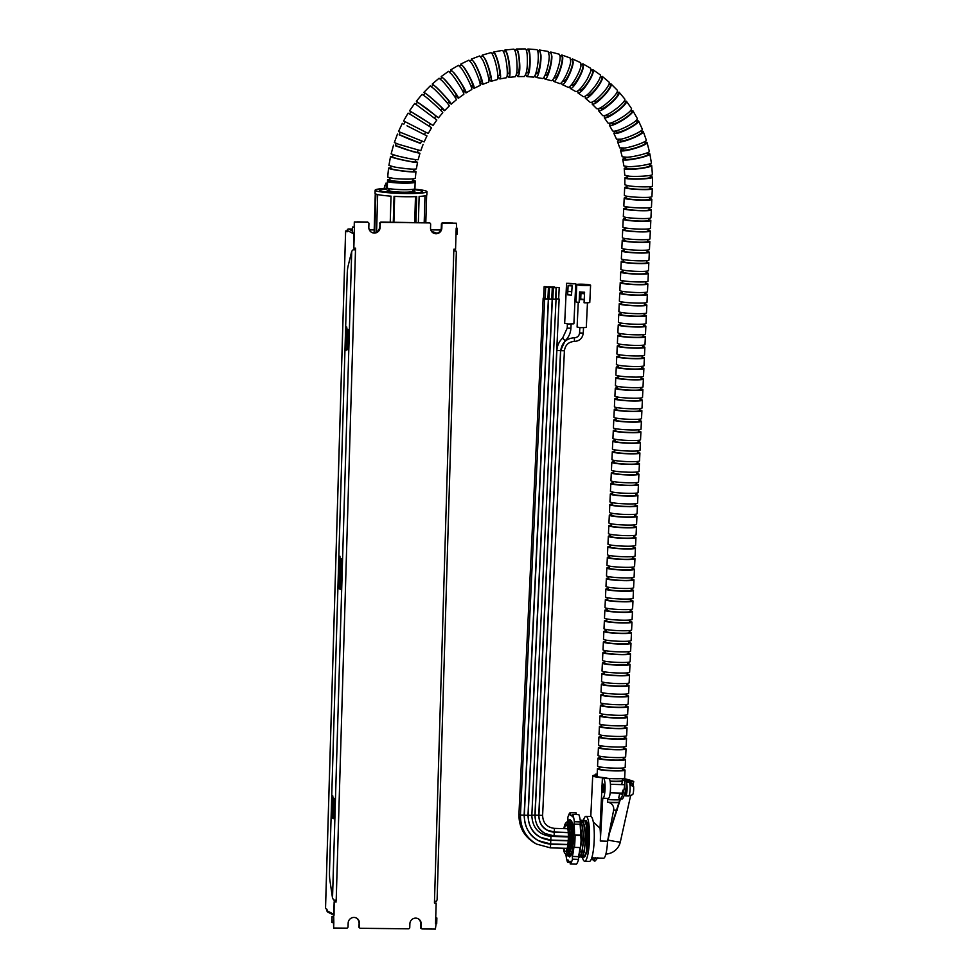 <?xml version="1.0" encoding="UTF-8"?>
<svg xmlns="http://www.w3.org/2000/svg" width="978" height="978" viewBox="0 0 978 978"><rect width="100%" height="100%" fill="white"/><g stroke="black" fill="none" stroke-linecap="round" stroke-linejoin="round"><path stroke-width="1.47" d="M436.848 918.012L435.393 929.1L422.386 928.966A1.381 1.345 -62.1 0 1 421.078 927.572L421.188 923.904A5.758 5.623 117.9 0 0 418.217 918.758A5.758 5.623 117.9 0 0 409.88 923.782L409.77 927.45A1.381 1.345 -62.1 0 1 408.376 928.807L360.674 928.293A1.381 1.345 -62.1 0 1 359.354 926.912L359.464 923.244A5.758 5.623 117.9 0 0 356.505 918.085A5.758 5.623 117.9 0 0 348.156 923.122L348.046 926.789A1.381 1.345 -62.1 0 1 346.652 928.146L333.657 928.012L333.535 922.731M333.718 916.704L333.816 922.743L332.141 922.584L332.007 916.692L332.141 922.584M335.919 900.237L335.87 901.838L334.158 901.826L333.767 915.115M354.977 249.757L353.119 249.781L355.503 249.903L355.271 248.155M354.012 233.106L353.828 248.143L354.281 233.106L352.606 232.947L352.483 227.055L352.606 232.947M352.777 227.214L354.452 227.373L354.329 221.957L354.232 225.49M354.329 221.957L367.337 222.092A1.381 1.345 -62.1 0 1 367.936 222.25A1.381 1.345 117.9 0 0 367.337 222.092L357.141 221.847L367.606 222.238A1.381 1.345 -62.1 0 1 368.926 223.632L368.816 227.299A5.758 5.623 117.9 0 0 371.774 232.446A5.758 5.623 117.9 0 0 380.112 227.422L379.953 223.607A1.381 1.345 -62.1 0 1 381.347 222.25A1.381 1.345 117.9 0 0 379.953 223.607L379.843 227.275A5.758 5.623 -62.1 0 1 371.64 232.373A5.758 5.623 117.9 0 0 379.843 227.275L380.222 223.754A1.381 1.345 -62.1 0 1 381.616 222.385L429.049 222.764A1.381 1.345 -62.1 0 1 429.66 222.911A1.381 1.345 117.9 0 0 429.049 222.764L381.078 222.104A1.381 1.345 117.9 0 0 379.684 223.461M429.794 222.996A1.381 1.345 117.9 0 0 429.66 222.911L429.929 223.057A1.381 1.345 -62.1 0 1 430.638 224.292L430.528 227.96A5.758 5.623 117.9 0 0 433.486 233.106A5.758 5.623 117.9 0 0 441.836 228.082L441.946 224.414A1.381 1.345 -62.1 0 1 443.34 223.057L443.071 222.911A1.381 1.345 117.9 0 0 441.677 224.268A1.381 1.345 -62.1 0 1 443.071 222.911L456.335 223.192L443.34 223.057M433.352 233.033A5.758 5.623 117.9 0 0 441.567 227.935L441.677 224.268L441.567 227.935A5.758 5.623 -62.1 0 1 433.352 233.033M435.54 923.831L436.164 903.061L434.452 902.902M421.078 927.572L420.528 927.278A1.381 1.345 117.9 0 0 421.237 928.525L421.518 928.66A1.381 1.345 -62.1 0 1 420.797 927.425L420.907 923.758L420.797 927.425A1.381 1.345 117.9 0 0 421.652 928.733M421.188 923.904L420.907 923.758A5.758 5.623 117.9 0 0 418.083 918.684A5.758 5.623 -62.1 0 1 420.907 923.758L420.638 923.623A5.758 5.623 117.9 0 0 417.948 918.611M359.354 926.912L358.816 926.618A1.381 1.345 117.9 0 0 359.525 927.853L359.794 928A1.381 1.345 -62.1 0 1 359.085 926.765L359.195 923.098L359.085 926.765A1.381 1.345 117.9 0 0 359.928 928.061M358.816 926.618L359.195 923.098A5.758 5.623 117.9 0 0 356.371 918.024A5.758 5.623 -62.1 0 1 359.195 923.098L359.464 923.244M367.606 222.238L354.611 222.104M380.222 223.754L380.112 227.422M381.078 222.104L429.318 222.898A1.381 1.345 -62.1 0 1 429.929 223.057M429.318 222.898L381.616 222.385M333.718 916.863L332.312 916.838M333.657 928.012L333.816 922.743M338.987 588.658L339.953 556.213L339.904 557.949L341.432 558.756L340.527 589.465L338.987 588.658L340.54 588.952M332.19 817.852L332.789 797.693L334.317 798.488L333.718 818.659L332.19 817.852L333.73 818.146M332.801 797.693L332.838 795.945L332.826 797.706M335.87 901.838L336.2 900.249L333.816 900.127L332.52 898.159L351.725 251.285L348.107 266.028A11.516 2.213 -89.4 0 0 347.227 273.791L329.488 871.655A11.516 2.213 -89.4 0 0 329.879 880.102L332.52 898.159M334.158 901.826L334.036 915.261M453.804 250.808L455.821 250.881L456.335 252.043L437.105 899.76L436.518 901.227L434.489 901.3L434.44 903.036L436.164 903.061M336.151 901.985L334.427 901.973M331.835 922.425L331.982 916.655L333.718 916.569M435.711 918.097L436.873 917.987L436.701 923.733M435.723 917.682L436.848 917.963M456.335 223.192L457.166 234.097L456.005 234.194L455.565 249.231L453.853 249.219L453.792 250.955L455.821 250.881M354.281 233.106L354.501 225.625M336.2 900.249L355.552 248.155L353.828 248.143M346.909 328.865L346.053 350.662L346.102 348.926L347.642 349.733L348.241 329.574L346.701 328.755L346.762 327.019L346.738 328.779M353.119 249.781L351.725 251.285M346.31 348.975L347.655 349.219M352.288 232.764L352.447 227.03L354.195 226.933M456.188 228.057L457.313 228.339L457.166 234.097M367.801 222.189A1.381 1.345 117.9 0 0 367.068 221.957M442.802 222.764L452.79 223.008L442.802 222.764A1.381 1.345 117.9 0 0 441.396 224.121L441.946 224.414M429.513 222.85A1.381 1.345 117.9 0 0 428.78 222.617M420.528 927.278L420.638 923.623M358.926 922.951A5.758 5.623 117.9 0 0 356.224 917.951M433.217 232.96A5.758 5.623 117.9 0 0 441.286 227.788L441.396 224.121M371.506 232.299A5.758 5.623 117.9 0 0 379.574 227.128M333.767 915.053A1.43 1.394 117.9 0 1 333.486 914.161L333.828 912.902M325.527 908.464L327.007 909.308L326.97 910.726A1.43 1.394 -62.1 0 0 327.703 911.997L333.767 915.2M335.625 901.838L335.674 900.237M354.977 249.891L355.026 248.155M353.938 235.417L353.669 233.84A1.43 1.394 117.9 0 1 353.902 233.094M352.398 229.023L348.608 228.986A1.43 1.394 -62.1 0 0 347.153 230.392L347.117 231.81L345.613 231.004L347.141 230.906M440.797 229.977L430.797 229.879M431.445 231.236L436.921 233.29M570.235 283.901L575.761 283.73L566.555 283.302L570.235 283.901M571.507 295.075L567.668 294.83L568.096 285.662L572.154 285.82L571.507 295.075L572.154 285.82M566.555 283.302L564.673 323.4L568.365 323.987L573.878 323.828L575.761 283.73M567.998 283.314L574.379 283.669L567.998 283.314M568.096 285.662L571.934 285.918M567.741 291.42L571.568 291.664M412.606 190.649A13.826 1.333 -178.3 0 1 414.868 191.443A13.826 1.333 -178.3 0 1 402.349 192.409A13.826 1.333 -178.3 0 1 387.484 190.893A13.826 1.333 -178.3 0 1 387.227 190.624A13.826 1.333 -178.3 0 1 389.586 189.952M387.569 188.143A13.826 1.333 -178.3 0 1 387.312 187.874L387.508 181.346A13.826 1.333 -178.3 0 0 401.286 183.094A13.826 1.333 -178.3 0 0 415.137 182.165L414.941 188.693A13.826 1.333 -178.3 0 1 402.435 189.659A13.826 1.333 -178.3 0 1 387.569 188.143M390.784 167.886A13.826 1.064 7.3 0 0 388.535 168.179A13.826 1.064 7.3 0 0 394.66 169.854A13.826 1.064 7.3 0 0 408.67 171.688A13.826 1.064 7.3 0 0 415.968 171.663A13.826 1.064 7.3 0 0 415.711 171.419A13.826 1.064 7.3 0 0 413.645 170.771M388.535 168.179L387.691 177.152L393.841 178.497C405.479 179.402 412.643 179.329 415.32 178.277L415.968 171.663M392.655 156.59A13.826 0.819 12.2 0 0 390.528 156.566A13.826 0.819 12.2 0 0 396.261 158.497A13.826 0.819 12.2 0 0 410.185 161.553A13.826 0.819 12.2 0 0 417.545 162.409A13.826 0.819 12.2 0 0 417.288 162.177A13.826 0.819 12.2 0 0 415.173 161.419M390.528 156.578L388.914 165.441L394.709 167.067C406.286 168.913 413.498 169.536 416.347 168.937L417.545 162.409M395.467 145.477L412.423 151.529L419.929 153.326L417.496 152.226M393.511 145.196L391.139 153.876L396.261 155.649C407.789 158.473 415.088 159.83 418.168 159.72L419.929 153.326M399.22 134.646L420.577 143.265M397.447 134.084L394.342 142.543L398.951 144.414L420.772 150.698L423.071 144.463M407.007 125.807L426.958 135.918L407.007 125.807M402.325 123.387L398.511 131.541L424.134 141.92L426.958 135.918M412.337 115.587L431.555 127.739L428.242 133.473L403.596 120.93L408.083 113.142L412.337 115.587M410.87 111.737L409.562 110.807L414.696 103.436L436.824 120.001L433.046 125.404L430.418 123.937M409.562 110.807L433.046 125.404M417.447 102.311L416.359 101.235L422.093 94.34L425.772 96.895C432.142 101.981 443.523 112.629 442.728 112.739L438.499 117.8L435.833 116.186M416.359 101.235L438.499 117.8M424.794 93.472L423.951 92.299L430.234 85.917L433.743 88.595C439.745 94.084 450.173 105.832 449.208 106.027L444.587 110.697L441.885 108.925M423.951 92.299L427.618 94.842C433.939 99.89 445.467 110.661 444.587 110.697M432.863 85.294L432.252 84.047L439.061 78.24L442.398 81.027C447.997 86.883 457.362 99.67 456.225 99.903L451.225 104.157L448.511 102.201M432.252 84.047L435.76 86.712C441.726 92.152 452.276 104.047 451.225 104.157M441.604 77.837L441.225 76.541L448.486 71.357L451.958 74.621C457.191 81.015 465.002 94.181 463.719 94.426L458.389 98.216L455.675 96.076M441.225 76.541L444.562 79.328C450.124 85.135 459.611 98.081 458.389 98.216M450.944 71.162L450.785 69.854L458.45 65.318L461.628 68.582C466.384 75.245 473.107 89.401 471.616 89.621L466.017 92.934L463.315 90.587M450.785 69.854L454.257 73.13C459.44 79.438 467.374 92.788 466.017 92.934M460.821 65.318L460.87 64.022L468.89 60.171L471.824 63.521C476.066 70.367 481.604 85.453 479.892 85.526L474.037 88.338L471.384 85.783M460.87 64.022L464.11 67.384C468.829 74.01 475.589 88.228 474.037 88.338M471.164 60.343L471.408 59.083L479.709 55.954L482.704 59.964C486.408 67.299 490.271 82.189 488.45 82.176L482.399 84.463L479.819 81.7M471.408 59.083L474.513 62.726C478.755 69.707 484.11 84.414 482.399 84.463M481.885 56.296L482.313 55.098L490.834 52.69C491.506 52.592 492.423 53.998 493.584 56.895C496.726 64.499 499.196 79.707 497.24 79.585L491.029 81.333L488.682 78.558M482.313 55.098L485.443 59.401C489.122 66.871 492.839 81.37 491.029 81.333M492.9 53.203L493.499 52.066L502.179 50.416C502.912 50.367 503.756 51.871 504.709 54.927L504.734 55.012C507.252 62.922 508.242 78.032 506.188 77.775L499.88 78.961L497.912 76.565M493.499 52.066C494.183 51.981 495.137 53.46 496.335 56.504C499.452 64.23 501.836 79.132 499.88 78.961M504.147 51.088L504.88 50.037L513.67 49.157C514.452 49.169 515.198 50.77 515.907 53.949L515.981 54.279C517.692 66.101 517.448 73.594 515.235 76.749L508.878 77.384L507.191 75.233M504.88 50.037C505.638 50 506.506 51.59 507.472 54.792C509.978 62.788 510.919 77.69 508.878 77.384M515.516 49.976L516.396 48.998L525.21 48.9C526.054 49.01 526.702 50.746 527.142 54.108L527.154 54.193C527.863 66.125 526.922 73.57 524.318 76.528L517.937 76.602L516.47 74.597M516.396 48.998C517.215 49.059 517.985 50.795 518.707 54.218C520.406 66.052 520.149 73.521 517.937 76.602M526.922 49.878L527.924 48.986L536.714 49.658C537.533 49.829 538.047 51.504 538.23 54.682C538.805 63.008 535.589 77.91 533.365 77.103L527.02 76.614L525.724 74.695M527.924 48.986C528.756 49.096 529.379 50.783 529.831 54.035L529.856 54.242C530.577 66.223 529.624 73.68 527.02 76.614M538.291 50.783L539.404 49.988L548.096 51.443L549.233 55.844C549.367 63.9 544.599 79.56 542.301 78.472L536.042 77.433L534.917 75.55M539.404 49.988L540.92 54.878C541.531 63.167 538.279 78.313 536.042 77.433M549.526 52.702L550.748 52.005L559.257 54.218L560.113 56.357C560.797 62.934 553.646 82.152 551.079 80.624L544.929 79.035L543.964 77.164M550.748 52.005L551.885 56.211C552.081 64.206 547.24 80.208 544.942 79.035M560.541 55.612L561.861 55.012L570.137 57.971L570.7 61.553C569.917 69.12 561.861 85.159 559.624 83.533L553.646 81.406L552.827 79.524M561.861 55.012L562.692 57.017C563.475 63.46 556.213 83.044 553.646 81.406M571.238 59.499L572.656 58.998L580.639 62.678L580.969 65.868C579.807 73.118 570.015 89.084 567.863 87.201L562.106 84.548L561.445 82.641M572.656 58.998L573.194 62.568C572.423 70.159 564.318 86.247 562.106 84.548M581.555 64.328L583.047 63.925L590.688 68.301L590.773 71.357L587.289 78.973C582.106 87.372 578.267 91.565 575.761 91.577L570.247 88.423L569.758 86.48M583.047 63.925L583.377 67.103C582.203 74.377 572.362 90.379 570.247 88.423M591.397 70.061L592.974 69.756L600.199 74.805C601.091 76.052 599.673 79.438 595.944 84.939L595.089 86.125C589.428 93.436 585.48 96.944 583.243 96.651L578.022 93.008L577.717 91.027M592.974 69.756C593.976 70.978 592.839 74.548 589.538 80.465C584.355 88.851 580.516 93.032 578.022 93.008M600.688 76.663L602.35 76.455L609.098 82.14C609.869 83.472 608.084 86.761 603.756 91.993C597.167 99.304 592.668 102.763 590.247 102.372L585.37 98.277L585.26 96.235M602.35 76.455C603.23 77.788 601.714 81.308 597.803 86.993L597.203 87.824C591.531 95.123 587.582 98.607 585.37 98.277M609.367 84.071L611.091 83.974L617.314 90.233C617.937 91.577 615.908 94.634 611.201 99.389L610.419 100.147C603.45 106.468 598.891 109.316 596.739 108.705L592.228 104.181L592.35 102.091M611.091 83.974C611.837 85.33 610.04 88.631 605.712 93.864C599.123 101.162 594.624 104.597 592.228 104.181M617.35 92.25L619.147 92.25L624.808 99.047C625.284 100.367 623.047 103.118 618.096 107.335C610.15 113.546 605.003 116.296 602.656 115.612L598.56 110.697L598.927 108.546M619.147 92.25C619.746 93.595 617.717 96.614 613.096 101.333L612.204 102.189C605.223 108.497 600.675 111.333 598.56 110.697M624.587 101.113L626.446 101.223L631.495 108.509C631.825 109.793 629.367 112.274 624.135 115.979L622.864 116.834C614.856 121.822 609.893 123.888 607.961 123.032L604.294 117.751L604.966 115.563M626.446 101.223C626.898 102.556 624.636 105.318 619.673 109.536C611.739 115.722 606.617 118.46 604.294 117.751M631.018 110.612L632.937 110.82L637.326 118.546C637.448 119.939 634.355 122.384 628.059 125.869L626.764 126.553C618.842 130.416 614.123 131.871 612.595 130.918L609.404 125.318L610.443 123.081M632.937 110.82C633.169 112.311 630.272 115.086 624.245 119.169C616.25 124.145 611.299 126.186 609.404 125.318M636.592 120.673L638.573 120.979L642.265 129.072C643.573 130.612 629.38 137.421 621.372 139.12L616.543 139.218L613.842 133.326L615.321 131.076M638.573 120.979C639.954 122.568 626.458 130.649 618.548 132.971L613.842 133.326M641.262 131.211A13.826 2.274 158.5 0 1 643.292 131.602L646.275 140.013C647.363 141.504 633.035 146.834 624.856 148.008L619.759 147.861L617.57 141.724A13.826 2.274 158.5 0 1 619.612 139.463M643.292 131.602A13.826 2.274 158.5 0 1 636.495 136.517A13.826 2.274 158.5 0 1 622.57 141.602A13.826 2.274 158.5 0 1 617.815 141.981A13.826 2.274 158.5 0 1 617.57 141.724M644.991 142.152A13.826 2.103 163.6 0 1 647.069 142.641L649.306 151.297C650.248 152.739 635.199 156.749 627.02 157.262L622.204 156.786L620.553 150.465A13.826 2.103 163.6 0 1 622.839 148.473M647.069 142.641A13.826 2.103 163.6 0 1 639.698 146.822A13.826 2.103 163.6 0 1 625.309 150.673A13.826 2.103 163.6 0 1 620.81 150.722A13.826 2.103 163.6 0 1 620.553 150.465M647.754 153.412A13.826 1.907 168.6 0 1 649.881 153.986L651.36 162.825C652.155 164.17 636.592 166.773 628.463 166.663L623.878 165.93L622.778 159.451A13.826 1.907 168.6 0 1 625.15 157.837M649.881 153.986A13.826 1.907 168.6 0 1 642.057 157.348A13.826 1.907 168.6 0 1 627.326 159.952A13.826 1.907 168.6 0 1 623.035 159.732A13.826 1.907 168.6 0 1 622.778 159.451M651.69 165.563L652.399 174.524C653.072 175.747 637.24 176.884 629.172 176.187L624.759 175.221L624.221 168.644A13.826 1.699 173.6 0 1 626.617 167.385M649.514 164.891A13.826 1.699 173.6 0 1 651.69 165.551A13.826 1.699 173.6 0 1 643.548 168.045A13.826 1.699 173.6 0 1 628.622 169.39A13.826 1.699 173.6 0 1 624.477 168.925A13.826 1.699 173.6 0 1 624.221 168.644M650.272 176.517A13.826 1.479 178.6 0 1 652.497 177.262L652.424 186.077C653.011 187.189 637.167 187.079 629.172 185.93L624.82 184.781L624.856 177.959A13.826 1.479 178.6 0 1 627.24 177.067M652.497 177.262A13.826 1.479 178.6 0 1 644.184 178.84A13.826 1.479 178.6 0 1 629.209 178.925A13.826 1.479 178.6 0 1 625.113 178.228A13.826 1.479 178.6 0 1 624.856 177.959M627.02 186.932A13.826 1.284 2.7 0 0 624.685 187.531L624.319 195.356A13.826 1.284 2.7 0 0 638.072 197.287A13.826 1.284 2.7 0 0 651.935 196.651L652.302 188.827A13.826 1.284 2.7 0 0 652.045 188.571A13.826 1.284 2.7 0 0 650.04 188.008M624.685 187.531A13.826 1.284 2.7 0 0 638.438 189.463A13.826 1.284 2.7 0 0 652.302 188.827M626.531 197.495A13.826 1.284 2.7 0 0 624.196 198.106L623.83 205.918A13.826 1.284 2.7 0 0 637.57 207.849A13.826 1.284 2.7 0 0 651.446 207.214L651.813 199.402A13.826 1.284 2.7 0 0 651.556 199.133A13.826 1.284 2.7 0 0 649.539 198.583M624.196 198.106A13.826 1.284 2.7 0 0 637.937 200.038A13.826 1.284 2.7 0 0 651.813 199.402M626.03 208.069A13.826 1.284 2.7 0 0 623.695 208.669L623.328 216.493A13.826 1.284 2.7 0 0 637.081 218.424A13.826 1.284 2.7 0 0 650.945 217.788L651.311 209.964A13.826 1.284 2.7 0 0 651.055 209.708A13.826 1.284 2.7 0 0 649.05 209.145M623.695 208.669A13.826 1.284 2.7 0 0 637.448 210.6A13.826 1.284 2.7 0 0 651.311 209.964M625.541 218.632A13.826 1.284 2.7 0 0 623.206 219.243L622.839 227.055A13.826 1.284 2.7 0 0 636.58 228.999A13.826 1.284 2.7 0 0 650.456 228.351L650.822 220.539A13.826 1.284 2.7 0 0 650.566 220.27A13.826 1.284 2.7 0 0 648.548 219.72M623.206 219.243A13.826 1.284 2.7 0 0 636.947 221.175A13.826 1.284 2.7 0 0 650.822 220.539M625.04 229.207A13.826 1.284 2.7 0 0 622.705 229.806L622.338 237.63A13.826 1.284 2.7 0 0 636.091 239.561A13.826 1.284 2.7 0 0 649.954 238.925L650.321 231.101A13.826 1.284 2.7 0 0 650.064 230.845A13.826 1.284 2.7 0 0 648.047 230.282M622.705 229.806A13.826 1.284 2.7 0 0 636.458 231.737A13.826 1.284 2.7 0 0 650.321 231.101M624.551 239.781A13.826 1.284 2.7 0 0 622.216 240.38L621.849 248.204A13.826 1.284 2.7 0 0 635.59 250.136A13.826 1.284 2.7 0 0 649.453 249.488L649.82 241.676A13.826 1.284 2.7 0 0 649.575 241.407A13.826 1.284 2.7 0 0 647.558 240.857M622.216 240.38A13.826 1.284 2.7 0 0 635.957 242.312A13.826 1.284 2.7 0 0 649.82 241.676M624.05 250.344A13.826 1.284 2.7 0 0 621.715 250.943L621.348 258.767A13.826 1.284 2.7 0 0 635.101 260.698A13.826 1.284 2.7 0 0 648.964 260.062L649.331 252.238A13.826 1.284 2.7 0 0 649.074 251.982A13.826 1.284 2.7 0 0 647.057 251.419M621.715 250.943A13.826 1.284 2.7 0 0 635.468 252.886A13.826 1.284 2.7 0 0 649.331 252.238M623.561 260.918A13.826 1.284 2.7 0 0 621.226 261.517L620.859 269.341A13.826 1.284 2.7 0 0 634.6 271.273A13.826 1.284 2.7 0 0 648.463 270.637L648.83 262.813A13.826 1.284 2.7 0 0 648.585 262.544A13.826 1.284 2.7 0 0 646.568 261.994M621.226 261.517A13.826 1.284 2.7 0 0 634.966 263.449A13.826 1.284 2.7 0 0 648.83 262.813M623.059 271.481A13.826 1.284 2.7 0 0 620.724 272.092L620.358 279.904A13.826 1.284 2.7 0 0 634.099 281.835A13.826 1.284 2.7 0 0 647.974 281.199L648.341 273.375A13.826 1.284 2.7 0 0 648.084 273.119A13.826 1.284 2.7 0 0 646.067 272.569M620.724 272.092A13.826 1.284 2.7 0 0 634.465 274.023A13.826 1.284 2.7 0 0 648.341 273.375M622.558 282.055A13.826 1.284 2.7 0 0 620.223 282.654L619.856 290.478A13.826 1.284 2.7 0 0 633.61 292.41A13.826 1.284 2.7 0 0 647.473 291.774L647.839 283.95A13.826 1.284 2.7 0 0 647.583 283.681A13.826 1.284 2.7 0 0 645.578 283.131M620.223 282.654A13.826 1.284 2.7 0 0 633.976 284.586A13.826 1.284 2.7 0 0 647.839 283.95M622.069 292.618A13.826 1.284 2.7 0 0 619.734 293.229L619.367 301.041A13.826 1.284 2.7 0 0 633.108 302.972A13.826 1.284 2.7 0 0 646.984 302.336L647.35 294.525A13.826 1.284 2.7 0 0 647.094 294.256A13.826 1.284 2.7 0 0 645.077 293.706M619.734 293.229A13.826 1.284 2.7 0 0 633.475 295.16A13.826 1.284 2.7 0 0 647.35 294.525M621.568 303.192A13.826 1.284 2.7 0 0 619.233 303.791L618.866 311.615A13.826 1.284 2.7 0 0 632.619 313.547A13.826 1.284 2.7 0 0 646.482 312.911L646.849 305.087A13.826 1.284 2.7 0 0 646.592 304.83A13.826 1.284 2.7 0 0 644.588 304.268M619.233 303.791A13.826 1.284 2.7 0 0 632.986 305.723A13.826 1.284 2.7 0 0 646.849 305.087M621.079 313.755A13.826 1.284 2.7 0 0 618.744 314.366L618.377 322.178A13.826 1.284 2.7 0 0 632.118 324.121A13.826 1.284 2.7 0 0 645.993 323.474L646.36 315.662A13.826 1.284 2.7 0 0 646.103 315.393A13.826 1.284 2.7 0 0 644.086 314.843M618.744 314.366A13.826 1.284 2.7 0 0 632.485 316.297A13.826 1.284 2.7 0 0 646.36 315.662M620.578 324.329A13.826 1.284 2.7 0 0 618.243 324.928L617.876 332.752A13.826 1.284 2.7 0 0 631.629 334.684A13.826 1.284 2.7 0 0 645.492 334.048L645.859 326.224A13.826 1.284 2.7 0 0 645.602 325.967A13.826 1.284 2.7 0 0 643.597 325.405M618.243 324.928A13.826 1.284 2.7 0 0 631.996 326.86A13.826 1.284 2.7 0 0 645.859 326.224M620.089 334.904A13.826 1.284 2.7 0 0 617.754 335.503L617.387 343.315A13.826 1.284 2.7 0 0 631.128 345.258A13.826 1.284 2.7 0 0 644.991 344.611L645.358 336.799A13.826 1.284 2.7 0 0 645.113 336.53A13.826 1.284 2.7 0 0 643.096 335.98M617.754 335.503A13.826 1.284 2.7 0 0 631.495 337.434A13.826 1.284 2.7 0 0 645.358 336.799M619.587 345.466A13.826 1.284 2.7 0 0 617.252 346.065L616.886 353.889A13.826 1.284 2.7 0 0 630.639 355.821A13.826 1.284 2.7 0 0 644.502 355.185L644.869 347.361A13.826 1.284 2.7 0 0 644.612 347.104A13.826 1.284 2.7 0 0 642.595 346.542M617.252 346.065A13.826 1.284 2.7 0 0 631.006 348.009A13.826 1.284 2.7 0 0 644.869 347.361M619.098 356.041A13.826 1.284 2.7 0 0 616.763 356.64L616.397 364.464A13.826 1.284 2.7 0 0 630.138 366.395A13.826 1.284 2.7 0 0 644.001 365.76L644.368 357.936A13.826 1.284 2.7 0 0 644.123 357.667A13.826 1.284 2.7 0 0 642.106 357.117M616.763 356.64A13.826 1.284 2.7 0 0 630.504 358.571A13.826 1.284 2.7 0 0 644.368 357.936M618.597 366.603A13.826 1.284 2.7 0 0 616.262 367.202L615.895 375.026A13.826 1.284 2.7 0 0 629.649 376.958A13.826 1.284 2.7 0 0 643.512 376.322L643.879 368.498A13.826 1.284 2.7 0 0 643.622 368.241A13.826 1.284 2.7 0 0 641.605 367.679M616.262 367.202A13.826 1.284 2.7 0 0 630.015 369.146A13.826 1.284 2.7 0 0 643.879 368.498M618.096 377.178A13.826 1.284 2.7 0 0 615.773 377.777L615.406 385.601A13.826 1.284 2.7 0 0 629.147 387.532A13.826 1.284 2.7 0 0 643.011 386.897L643.377 379.073A13.826 1.284 2.7 0 0 643.133 378.804A13.826 1.284 2.7 0 0 641.116 378.254M615.773 377.777A13.826 1.284 2.7 0 0 629.514 379.709A13.826 1.284 2.7 0 0 643.377 379.073M617.607 387.74A13.826 1.284 2.7 0 0 615.272 388.352L614.905 396.163A13.826 1.284 2.7 0 0 628.646 398.095A13.826 1.284 2.7 0 0 642.522 397.459L642.888 389.647A13.826 1.284 2.7 0 0 642.632 389.378A13.826 1.284 2.7 0 0 640.614 388.828M615.272 388.352A13.826 1.284 2.7 0 0 629.013 390.283A13.826 1.284 2.7 0 0 642.888 389.647M617.106 398.315A13.826 1.284 2.7 0 0 614.771 398.914L614.404 406.738A13.826 1.284 2.7 0 0 628.157 408.67A13.826 1.284 2.7 0 0 642.02 408.034L642.387 400.21A13.826 1.284 2.7 0 0 642.13 399.953A13.826 1.284 2.7 0 0 640.125 399.391M614.771 398.914A13.826 1.284 2.7 0 0 628.524 400.846A13.826 1.284 2.7 0 0 642.387 400.21M616.617 408.877A13.826 1.284 2.7 0 0 614.282 409.489L613.915 417.3A13.826 1.284 2.7 0 0 627.656 419.232A13.826 1.284 2.7 0 0 641.531 418.596L641.898 410.784A13.826 1.284 2.7 0 0 641.641 410.515A13.826 1.284 2.7 0 0 639.624 409.965M614.282 409.489A13.826 1.284 2.7 0 0 628.023 411.42A13.826 1.284 2.7 0 0 641.898 410.784M616.116 419.452A13.826 1.284 2.7 0 0 613.781 420.051L613.414 427.875A13.826 1.284 2.7 0 0 627.167 429.807A13.826 1.284 2.7 0 0 641.03 429.171L641.397 421.347A13.826 1.284 2.7 0 0 641.14 421.09A13.826 1.284 2.7 0 0 639.135 420.528M613.781 420.051A13.826 1.284 2.7 0 0 627.534 421.983A13.826 1.284 2.7 0 0 641.397 421.347M615.627 430.014A13.826 1.284 2.7 0 0 613.292 430.626L612.925 438.437A13.826 1.284 2.7 0 0 626.666 440.381A13.826 1.284 2.7 0 0 640.541 439.733L640.908 431.921A13.826 1.284 2.7 0 0 640.651 431.653A13.826 1.284 2.7 0 0 638.634 431.102M613.292 430.626A13.826 1.284 2.7 0 0 627.032 432.557A13.826 1.284 2.7 0 0 640.908 431.921M615.125 440.589A13.826 1.284 2.7 0 0 612.79 441.188L612.424 449.012A13.826 1.284 2.7 0 0 626.177 450.944A13.826 1.284 2.7 0 0 640.04 450.308L640.407 442.484A13.826 1.284 2.7 0 0 640.15 442.227A13.826 1.284 2.7 0 0 638.133 441.665M612.79 441.188A13.826 1.284 2.7 0 0 626.543 443.12A13.826 1.284 2.7 0 0 640.407 442.484M614.636 451.164A13.826 1.284 2.7 0 0 612.301 451.763L611.935 459.587A13.826 1.284 2.7 0 0 625.675 461.518A13.826 1.284 2.7 0 0 639.539 460.87L639.905 453.058A13.826 1.284 2.7 0 0 639.661 452.79A13.826 1.284 2.7 0 0 637.644 452.239M612.301 451.763A13.826 1.284 2.7 0 0 626.042 453.694A13.826 1.284 2.7 0 0 639.905 453.058M614.135 461.726A13.826 1.284 2.7 0 0 611.8 462.325L611.433 470.149A13.826 1.284 2.7 0 0 625.186 472.081A13.826 1.284 2.7 0 0 639.05 471.445L639.416 463.621A13.826 1.284 2.7 0 0 639.16 463.364A13.826 1.284 2.7 0 0 637.143 462.802M611.8 462.325A13.826 1.284 2.7 0 0 625.553 464.269A13.826 1.284 2.7 0 0 639.416 463.621M613.646 472.301A13.826 1.284 2.7 0 0 611.311 472.9L610.944 480.724A13.826 1.284 2.7 0 0 624.685 482.655A13.826 1.284 2.7 0 0 638.548 482.02L638.915 474.196A13.826 1.284 2.7 0 0 638.671 473.927A13.826 1.284 2.7 0 0 636.654 473.376M611.311 472.9A13.826 1.284 2.7 0 0 625.052 474.831A13.826 1.284 2.7 0 0 638.915 474.196M613.145 482.863A13.826 1.284 2.7 0 0 610.81 483.474L610.443 491.286A13.826 1.284 2.7 0 0 624.184 493.218A13.826 1.284 2.7 0 0 638.059 492.582L638.426 484.758A13.826 1.284 2.7 0 0 638.169 484.501A13.826 1.284 2.7 0 0 636.152 483.951M610.81 483.474A13.826 1.284 2.7 0 0 624.551 485.406A13.826 1.284 2.7 0 0 638.426 484.758M612.644 493.438A13.826 1.284 2.7 0 0 610.309 494.037L609.942 501.861A13.826 1.284 2.7 0 0 623.695 503.792A13.826 1.284 2.7 0 0 637.558 503.157L637.925 495.333A13.826 1.284 2.7 0 0 637.668 495.064A13.826 1.284 2.7 0 0 635.663 494.513M610.309 494.037A13.826 1.284 2.7 0 0 624.062 495.968A13.826 1.284 2.7 0 0 637.925 495.333M612.155 504A13.826 1.284 2.7 0 0 609.82 504.611L609.453 512.423A13.826 1.284 2.7 0 0 623.194 514.355A13.826 1.284 2.7 0 0 637.069 513.719L637.436 505.907A13.826 1.284 2.7 0 0 637.179 505.638A13.826 1.284 2.7 0 0 635.162 505.088M609.82 504.611A13.826 1.284 2.7 0 0 623.561 506.543A13.826 1.284 2.7 0 0 637.436 505.907M611.653 514.575A13.826 1.284 2.7 0 0 609.318 515.174L608.952 522.998A13.826 1.284 2.7 0 0 622.705 524.929A13.826 1.284 2.7 0 0 636.568 524.294L636.935 516.47A13.826 1.284 2.7 0 0 636.678 516.213A13.826 1.284 2.7 0 0 634.673 515.65M609.318 515.174A13.826 1.284 2.7 0 0 623.072 517.105A13.826 1.284 2.7 0 0 636.935 516.47M611.164 525.137A13.826 1.284 2.7 0 0 608.829 525.748L608.463 533.56A13.826 1.284 2.7 0 0 622.204 535.504A13.826 1.284 2.7 0 0 636.079 534.856L636.446 527.044A13.826 1.284 2.7 0 0 636.189 526.775A13.826 1.284 2.7 0 0 634.172 526.225M608.829 525.748A13.826 1.284 2.7 0 0 622.57 527.68A13.826 1.284 2.7 0 0 636.446 527.044M610.663 535.712A13.826 1.284 2.7 0 0 608.328 536.311L607.961 544.135A13.826 1.284 2.7 0 0 621.715 546.066A13.826 1.284 2.7 0 0 635.578 545.431L635.945 537.607A13.826 1.284 2.7 0 0 635.688 537.35A13.826 1.284 2.7 0 0 633.683 536.788M608.328 536.311A13.826 1.284 2.7 0 0 622.081 538.242A13.826 1.284 2.7 0 0 635.945 537.607M610.174 546.286A13.826 1.284 2.7 0 0 607.839 546.885L607.472 554.697A13.826 1.284 2.7 0 0 621.213 556.641A13.826 1.284 2.7 0 0 635.077 555.993L635.443 548.181A13.826 1.284 2.7 0 0 635.199 547.912A13.826 1.284 2.7 0 0 633.182 547.362M607.839 546.885A13.826 1.284 2.7 0 0 621.58 548.817A13.826 1.284 2.7 0 0 635.443 548.181M609.673 556.849A13.826 1.284 2.7 0 0 607.338 557.448L606.971 565.272A13.826 1.284 2.7 0 0 620.724 567.203A13.826 1.284 2.7 0 0 634.588 566.568L634.954 558.744A13.826 1.284 2.7 0 0 634.698 558.487A13.826 1.284 2.7 0 0 632.68 557.925M607.338 557.448A13.826 1.284 2.7 0 0 621.091 559.392A13.826 1.284 2.7 0 0 634.954 558.744M609.184 567.423A13.826 1.284 2.7 0 0 606.849 568.022L606.482 575.846A13.826 1.284 2.7 0 0 620.223 577.778A13.826 1.284 2.7 0 0 634.086 577.142L634.453 569.318A13.826 1.284 2.7 0 0 634.209 569.049A13.826 1.284 2.7 0 0 632.191 568.499M606.849 568.022A13.826 1.284 2.7 0 0 620.59 569.954A13.826 1.284 2.7 0 0 634.453 569.318M608.683 577.986A13.826 1.284 2.7 0 0 606.348 578.585L605.981 586.409A13.826 1.284 2.7 0 0 619.734 588.34A13.826 1.284 2.7 0 0 633.597 587.705L633.964 579.881A13.826 1.284 2.7 0 0 633.707 579.624A13.826 1.284 2.7 0 0 631.69 579.062M606.348 578.585A13.826 1.284 2.7 0 0 620.101 580.529A13.826 1.284 2.7 0 0 633.964 579.881M608.182 588.56A13.826 1.284 2.7 0 0 605.859 589.159L605.492 596.983A13.826 1.284 2.7 0 0 619.233 598.915A13.826 1.284 2.7 0 0 633.096 598.279L633.463 590.455A13.826 1.284 2.7 0 0 633.218 590.186A13.826 1.284 2.7 0 0 631.201 589.636M605.859 589.159A13.826 1.284 2.7 0 0 619.6 591.091A13.826 1.284 2.7 0 0 633.463 590.455M607.693 599.123A13.826 1.284 2.7 0 0 605.358 599.734L604.991 607.546A13.826 1.284 2.7 0 0 618.732 609.477A13.826 1.284 2.7 0 0 632.607 608.842L632.974 601.03A13.826 1.284 2.7 0 0 632.717 600.761A13.826 1.284 2.7 0 0 630.7 600.211M605.358 599.734A13.826 1.284 2.7 0 0 619.098 601.666A13.826 1.284 2.7 0 0 632.974 601.03M607.191 609.697A13.826 1.284 2.7 0 0 604.856 610.296L604.49 618.12A13.826 1.284 2.7 0 0 618.243 620.052A13.826 1.284 2.7 0 0 632.106 619.416L632.473 611.592A13.826 1.284 2.7 0 0 632.216 611.336A13.826 1.284 2.7 0 0 630.211 610.773M604.856 610.296A13.826 1.284 2.7 0 0 618.609 612.228A13.826 1.284 2.7 0 0 632.473 611.592M606.702 620.26A13.826 1.284 2.7 0 0 604.367 620.871L604.001 628.683A13.826 1.284 2.7 0 0 617.741 630.614A13.826 1.284 2.7 0 0 631.617 629.979L631.984 622.167A13.826 1.284 2.7 0 0 631.727 621.898A13.826 1.284 2.7 0 0 629.71 621.348M604.367 620.871A13.826 1.284 2.7 0 0 618.108 622.803A13.826 1.284 2.7 0 0 631.984 622.167M606.201 630.834A13.826 1.284 2.7 0 0 603.866 631.433L603.499 639.257A13.826 1.284 2.7 0 0 617.252 641.189A13.826 1.284 2.7 0 0 631.116 640.553L631.482 632.729A13.826 1.284 2.7 0 0 631.226 632.473A13.826 1.284 2.7 0 0 629.221 631.91M603.866 631.433A13.826 1.284 2.7 0 0 617.619 633.365A13.826 1.284 2.7 0 0 631.482 632.729M605.712 641.397A13.826 1.284 2.7 0 0 603.377 642.008L603.01 649.82A13.826 1.284 2.7 0 0 616.751 651.764A13.826 1.284 2.7 0 0 630.627 651.116L630.993 643.304A13.826 1.284 2.7 0 0 630.737 643.035A13.826 1.284 2.7 0 0 628.72 642.485M603.377 642.008A13.826 1.284 2.7 0 0 617.118 643.94A13.826 1.284 2.7 0 0 630.993 643.304M605.211 651.971A13.826 1.284 2.7 0 0 602.876 652.57L602.509 660.394A13.826 1.284 2.7 0 0 616.262 662.326A13.826 1.284 2.7 0 0 630.125 661.69L630.492 653.866A13.826 1.284 2.7 0 0 630.235 653.61A13.826 1.284 2.7 0 0 628.218 653.047M602.876 652.57A13.826 1.284 2.7 0 0 616.629 654.502A13.826 1.284 2.7 0 0 630.492 653.866M604.722 662.546A13.826 1.284 2.7 0 0 602.387 663.145L602.02 670.969A13.826 1.284 2.7 0 0 615.761 672.901A13.826 1.284 2.7 0 0 629.624 672.253L629.991 664.441A13.826 1.284 2.7 0 0 629.746 664.172A13.826 1.284 2.7 0 0 627.729 663.622M602.387 663.145A13.826 1.284 2.7 0 0 616.128 665.077A13.826 1.284 2.7 0 0 629.991 664.441M604.221 673.108A13.826 1.284 2.7 0 0 601.886 673.708L601.519 681.532A13.826 1.284 2.7 0 0 615.272 683.463A13.826 1.284 2.7 0 0 629.135 682.827L629.502 675.003A13.826 1.284 2.7 0 0 629.245 674.747A13.826 1.284 2.7 0 0 627.228 674.184M601.886 673.708A13.826 1.284 2.7 0 0 615.639 675.651A13.826 1.284 2.7 0 0 629.502 675.003M603.732 683.683A13.826 1.284 2.7 0 0 601.397 684.282L601.03 692.106A13.826 1.284 2.7 0 0 614.771 694.038A13.826 1.284 2.7 0 0 628.634 693.402L629.001 685.578A13.826 1.284 2.7 0 0 628.756 685.309A13.826 1.284 2.7 0 0 626.739 684.759M601.397 684.282A13.826 1.284 2.7 0 0 615.138 686.214A13.826 1.284 2.7 0 0 629.001 685.578M603.23 694.246A13.826 1.284 2.7 0 0 600.895 694.857L600.529 702.669A13.826 1.284 2.7 0 0 614.27 704.6A13.826 1.284 2.7 0 0 628.145 703.964L628.512 696.14A13.826 1.284 2.7 0 0 628.255 695.884A13.826 1.284 2.7 0 0 626.238 695.334M600.895 694.857A13.826 1.284 2.7 0 0 614.636 696.788A13.826 1.284 2.7 0 0 628.512 696.14M602.729 704.82A13.826 1.284 2.7 0 0 600.394 705.419L600.027 713.243A13.826 1.284 2.7 0 0 613.781 715.175A13.826 1.284 2.7 0 0 627.644 714.539L628.01 706.715A13.826 1.284 2.7 0 0 627.754 706.446A13.826 1.284 2.7 0 0 625.749 705.896M600.394 705.419A13.826 1.284 2.7 0 0 614.147 707.351A13.826 1.284 2.7 0 0 628.01 706.715M602.24 715.383A13.826 1.284 2.7 0 0 599.905 715.994L599.538 723.806A13.826 1.284 2.7 0 0 613.279 725.737A13.826 1.284 2.7 0 0 627.155 725.101L627.521 717.29A13.826 1.284 2.7 0 0 627.265 717.021A13.826 1.284 2.7 0 0 625.248 716.471M599.905 715.994A13.826 1.284 2.7 0 0 613.646 717.925A13.826 1.284 2.7 0 0 627.521 717.29M601.739 725.957A13.826 1.284 2.7 0 0 599.404 726.556L599.037 734.38A13.826 1.284 2.7 0 0 612.79 736.312A13.826 1.284 2.7 0 0 626.654 735.676L627.02 727.852A13.826 1.284 2.7 0 0 626.764 727.595A13.826 1.284 2.7 0 0 624.759 727.033M599.404 726.556A13.826 1.284 2.7 0 0 613.157 728.488A13.826 1.284 2.7 0 0 627.02 727.852M601.25 736.52A13.826 1.284 2.7 0 0 598.915 737.131L598.548 744.943A13.826 1.284 2.7 0 0 612.289 746.886A13.826 1.284 2.7 0 0 626.164 746.238L626.531 738.427A13.826 1.284 2.7 0 0 626.275 738.158A13.826 1.284 2.7 0 0 624.257 737.608M598.915 737.131A13.826 1.284 2.7 0 0 612.656 739.062A13.826 1.284 2.7 0 0 626.531 738.427M600.749 747.094A13.826 1.284 2.7 0 0 598.414 747.693L598.047 755.517A13.826 1.284 2.7 0 0 611.8 757.449A13.826 1.284 2.7 0 0 625.663 756.813L626.03 748.989A13.826 1.284 2.7 0 0 625.773 748.732A13.826 1.284 2.7 0 0 623.768 748.17M598.414 747.693A13.826 1.284 2.7 0 0 612.167 749.625A13.826 1.284 2.7 0 0 626.03 748.989M600.26 757.669A13.826 1.284 2.7 0 0 597.925 758.268L597.558 766.08A13.826 1.284 2.7 0 0 611.299 768.023A13.826 1.284 2.7 0 0 625.174 767.375L625.541 759.564A13.826 1.284 2.7 0 0 625.284 759.295A13.826 1.284 2.7 0 0 623.267 758.745M597.925 758.268A13.826 1.284 2.7 0 0 611.666 760.199A13.826 1.284 2.7 0 0 625.541 759.564M597.057 776.654A13.826 1.284 2.7 0 0 597.057 776.666L597.424 768.83A13.826 1.284 2.7 0 0 611.177 770.774A13.826 1.284 2.7 0 0 625.04 770.126A13.826 1.284 2.7 0 0 624.783 769.869A13.826 1.284 2.7 0 0 622.766 769.307M608.829 778.476A13.826 1.284 2.7 0 0 624.673 777.95L625.04 770.126M599.759 768.231A13.826 1.284 2.7 0 0 597.424 768.83M623.108 780.053A13.826 1.284 2.7 0 0 622.277 779.882M610.125 781.312A13.826 1.284 2.7 0 0 622.424 781.288M607.68 799.613A13.826 1.284 2.7 0 0 619.966 799.784M608.389 802.192A11.516 1.076 2.7 0 0 619.367 802.229M609.123 802.449A13.826 1.284 2.7 0 0 619.282 802.559M613.634 810.175A13.826 1.284 2.7 0 0 617.204 810.175M610.089 781.092A11.516 1.076 2.7 0 0 622.24 780.591L622.338 778.549M599.82 766.899L599.722 768.94A11.516 1.076 2.7 0 0 611.177 770.554A11.516 1.076 2.7 0 0 622.741 770.016L622.839 767.987M600.321 756.336L600.223 758.378A11.516 1.076 2.7 0 0 611.678 759.979A11.516 1.076 2.7 0 0 623.231 759.454L623.328 757.412M600.81 745.762L600.712 747.803A11.516 1.076 2.7 0 0 612.179 749.417A11.516 1.076 2.7 0 0 623.732 748.879L623.83 746.85M601.311 735.199L601.213 737.241A11.516 1.076 2.7 0 0 612.668 738.842A11.516 1.076 2.7 0 0 624.221 738.317L624.319 736.275M601.8 724.625L601.714 726.666A11.516 1.076 2.7 0 0 613.169 728.28A11.516 1.076 2.7 0 0 624.722 727.742L624.82 725.713M602.301 714.062L602.203 716.092A11.516 1.076 2.7 0 0 613.658 717.705A11.516 1.076 2.7 0 0 625.211 717.18L625.309 715.138M602.803 703.488L602.705 705.529A11.516 1.076 2.7 0 0 614.16 707.143A11.516 1.076 2.7 0 0 625.712 706.605L625.81 704.563M603.292 692.925L603.194 694.955A11.516 1.076 2.7 0 0 614.649 696.568A11.516 1.076 2.7 0 0 626.213 696.043L626.299 694.001M603.793 682.351L603.695 684.392A11.516 1.076 2.7 0 0 615.15 686.006A11.516 1.076 2.7 0 0 626.702 685.468L626.8 683.426M604.282 671.776L604.184 673.818A11.516 1.076 2.7 0 0 615.639 675.431A11.516 1.076 2.7 0 0 627.204 674.906L627.289 672.864M604.783 661.214L604.685 663.255A11.516 1.076 2.7 0 0 616.14 664.857A11.516 1.076 2.7 0 0 627.693 664.331L627.79 662.289M605.272 650.639L605.174 652.681A11.516 1.076 2.7 0 0 616.629 654.294A11.516 1.076 2.7 0 0 628.194 653.756L628.292 651.727M605.773 640.077L605.675 642.118A11.516 1.076 2.7 0 0 617.13 643.72A11.516 1.076 2.7 0 0 628.683 643.194L628.781 641.152M606.262 629.502L606.177 631.543A11.516 1.076 2.7 0 0 617.631 633.157A11.516 1.076 2.7 0 0 629.184 632.619L629.282 630.59M606.763 618.94L606.666 620.981A11.516 1.076 2.7 0 0 618.12 622.583A11.516 1.076 2.7 0 0 629.673 622.057L629.771 620.015M607.252 608.365L607.167 610.406A11.516 1.076 2.7 0 0 618.622 612.02A11.516 1.076 2.7 0 0 630.174 611.482L630.272 609.441M607.754 597.803L607.656 599.832A11.516 1.076 2.7 0 0 619.111 601.446A11.516 1.076 2.7 0 0 630.676 600.92L630.761 598.878M608.255 587.228L608.157 589.269A11.516 1.076 2.7 0 0 619.612 590.883A11.516 1.076 2.7 0 0 631.165 590.345L631.262 588.304M608.744 576.665L608.646 578.695A11.516 1.076 2.7 0 0 620.101 580.309A11.516 1.076 2.7 0 0 631.666 579.783L631.751 577.741M609.245 566.091L609.147 568.132A11.516 1.076 2.7 0 0 620.602 569.746A11.516 1.076 2.7 0 0 632.155 569.208L632.253 567.167M609.734 555.516L609.636 557.558A11.516 1.076 2.7 0 0 621.091 559.171A11.516 1.076 2.7 0 0 632.656 558.634L632.754 556.604M610.235 544.954L610.138 546.995A11.516 1.076 2.7 0 0 621.592 548.597A11.516 1.076 2.7 0 0 633.145 548.071L633.243 546.03M610.724 534.379L610.627 536.421A11.516 1.076 2.7 0 0 622.094 538.034A11.516 1.076 2.7 0 0 633.646 537.497L633.744 535.467M611.226 523.817L611.128 525.858A11.516 1.076 2.7 0 0 622.583 527.46A11.516 1.076 2.7 0 0 634.135 526.934L634.233 524.893M611.715 513.242L611.629 515.284A11.516 1.076 2.7 0 0 623.084 516.897A11.516 1.076 2.7 0 0 634.636 516.36L634.734 514.33M612.216 502.68L612.118 504.709A11.516 1.076 2.7 0 0 623.573 506.323A11.516 1.076 2.7 0 0 635.125 505.797L635.223 503.756M612.717 492.105L612.619 494.147A11.516 1.076 2.7 0 0 624.074 495.76A11.516 1.076 2.7 0 0 635.627 495.223L635.724 493.181M613.206 481.543L613.108 483.572A11.516 1.076 2.7 0 0 624.563 485.186A11.516 1.076 2.7 0 0 636.128 484.66L636.213 482.619M613.707 470.968L613.609 473.01A11.516 1.076 2.7 0 0 625.064 474.623A11.516 1.076 2.7 0 0 636.617 474.085L636.715 472.044M614.196 460.394L614.098 462.435A11.516 1.076 2.7 0 0 625.553 464.049A11.516 1.076 2.7 0 0 637.118 463.523L637.204 461.482M614.697 449.831L614.6 451.873A11.516 1.076 2.7 0 0 626.054 453.474A11.516 1.076 2.7 0 0 637.607 452.948L637.705 450.907M615.186 439.256L615.089 441.298A11.516 1.076 2.7 0 0 626.543 442.912A11.516 1.076 2.7 0 0 638.108 442.374L638.206 440.344M615.688 428.694L615.59 430.736A11.516 1.076 2.7 0 0 627.045 432.337A11.516 1.076 2.7 0 0 638.597 431.811L638.695 429.77M616.177 418.119L616.091 420.161A11.516 1.076 2.7 0 0 627.546 421.775A11.516 1.076 2.7 0 0 639.099 421.237L639.196 419.207M616.678 407.557L616.58 409.599A11.516 1.076 2.7 0 0 628.035 411.2A11.516 1.076 2.7 0 0 639.588 410.674L639.685 408.633M617.167 396.982L617.081 399.024A11.516 1.076 2.7 0 0 628.536 400.638A11.516 1.076 2.7 0 0 640.089 400.1L640.187 398.058M617.668 386.42L617.57 388.449A11.516 1.076 2.7 0 0 629.025 390.063A11.516 1.076 2.7 0 0 640.59 389.537L640.676 387.496M618.169 375.845L618.072 377.887A11.516 1.076 2.7 0 0 629.526 379.501A11.516 1.076 2.7 0 0 641.079 378.963L641.177 376.921M618.658 365.283L618.561 367.312A11.516 1.076 2.7 0 0 630.015 368.926A11.516 1.076 2.7 0 0 641.58 368.4L641.666 366.359M619.16 354.708L619.062 356.75A11.516 1.076 2.7 0 0 630.517 358.364A11.516 1.076 2.7 0 0 642.069 357.826L642.167 355.784M619.649 344.134L619.551 346.175A11.516 1.076 2.7 0 0 631.006 347.789A11.516 1.076 2.7 0 0 642.57 347.263L642.668 345.222M620.15 333.571L620.052 335.613A11.516 1.076 2.7 0 0 631.507 337.214A11.516 1.076 2.7 0 0 643.059 336.689L643.157 334.647M620.639 322.997L620.541 325.038A11.516 1.076 2.7 0 0 632.008 326.652A11.516 1.076 2.7 0 0 643.561 326.114L643.658 324.085M621.14 312.434L621.042 314.476A11.516 1.076 2.7 0 0 632.497 316.077A11.516 1.076 2.7 0 0 644.05 315.552L644.147 313.51M621.629 301.86L621.543 303.901A11.516 1.076 2.7 0 0 632.998 305.515A11.516 1.076 2.7 0 0 644.551 304.977L644.649 302.948M622.13 291.297L622.032 293.327A11.516 1.076 2.7 0 0 633.487 294.94A11.516 1.076 2.7 0 0 645.04 294.415L645.138 292.373M622.631 280.723L622.534 282.764A11.516 1.076 2.7 0 0 633.988 284.378A11.516 1.076 2.7 0 0 645.541 283.84L645.639 281.798M623.12 270.16L623.023 272.19A11.516 1.076 2.7 0 0 634.477 273.803A11.516 1.076 2.7 0 0 646.042 273.278L646.128 271.236M623.622 259.586L623.524 261.627A11.516 1.076 2.7 0 0 634.979 263.241A11.516 1.076 2.7 0 0 646.531 262.703L646.629 260.661M624.111 249.023L624.013 251.053A11.516 1.076 2.7 0 0 635.468 252.666A11.516 1.076 2.7 0 0 647.033 252.141L647.118 250.099M624.612 238.449L624.514 240.49A11.516 1.076 2.7 0 0 635.969 242.092A11.516 1.076 2.7 0 0 647.522 241.566L647.619 239.524M625.101 227.874L625.003 229.916A11.516 1.076 2.7 0 0 636.458 231.529A11.516 1.076 2.7 0 0 648.023 230.991L648.121 228.962M625.602 217.312L625.504 219.353A11.516 1.076 2.7 0 0 636.959 220.955A11.516 1.076 2.7 0 0 648.512 220.429L648.61 218.387M626.091 206.737L626.006 208.779A11.516 1.076 2.7 0 0 637.46 210.392A11.516 1.076 2.7 0 0 649.013 209.854L649.111 207.825M626.592 196.175L626.495 198.216A11.516 1.076 2.7 0 0 637.949 199.818A11.516 1.076 2.7 0 0 649.502 199.292L649.6 197.25M627.081 185.6L626.996 187.642A11.516 1.076 2.7 0 0 638.451 189.255A11.516 1.076 2.7 0 0 650.003 188.717L650.101 186.676M627.216 175.991L627.265 177.898A11.516 1.235 -1.4 0 0 638.805 178.84A11.516 1.235 -1.4 0 0 650.297 177.324L650.248 175.368M626.531 166.615L626.727 168.363A11.516 1.418 -6.4 0 0 638.328 168.485A11.516 1.418 -6.4 0 0 649.624 165.783L649.416 163.949M625.052 157.36L625.37 158.925A11.516 1.589 -11.4 0 0 636.971 158.204A11.516 1.589 -11.4 0 0 647.949 154.365L647.595 152.641M622.778 148.277L623.194 149.671A11.516 1.748 -16.4 0 0 634.734 148.094A11.516 1.748 -16.4 0 0 645.297 143.155L644.82 141.541M619.746 139.438L620.235 140.673A11.516 1.895 -21.5 0 0 631.641 138.216A11.516 1.895 -21.5 0 0 641.666 132.226L641.079 130.734M615.957 130.918L616.495 131.981A11.516 2.029 -26.5 0 0 627.705 128.656A11.516 2.029 -26.5 0 0 637.106 121.688L636.397 120.294M611.458 122.776L612.02 123.693A11.516 2.152 -31.6 0 0 622.949 119.475A11.516 2.152 -31.6 0 0 631.629 111.602L630.822 110.306M606.25 115.062L606.837 115.844A11.516 2.249 -36.7 0 0 617.411 110.758A11.516 2.249 -36.7 0 0 625.297 102.067L624.392 100.856M600.394 107.849L600.981 108.497A11.516 2.335 -41.9 0 0 611.116 102.556A11.516 2.335 -41.9 0 0 618.145 93.13L617.142 92.018M593.927 101.174L594.514 101.724A11.516 2.396 -47 0 0 604.123 94.939A11.516 2.396 -47 0 0 610.223 84.878L609.135 83.851M586.886 95.11L587.472 95.563A11.516 2.445 -52.1 0 0 596.47 87.971A11.516 2.445 -52.1 0 0 601.617 77.384L600.419 76.455M579.318 89.683L579.917 90.074A11.516 2.469 -57.3 0 0 588.23 81.712A11.516 2.469 -57.3 0 0 592.375 70.685L591.079 69.854M571.286 84.952L571.898 85.269A11.516 2.482 -62.4 0 0 579.428 76.211A11.516 2.482 -62.4 0 0 582.558 64.854L581.176 64.132M562.839 80.954L563.487 81.223A11.516 2.469 -67.6 0 0 570.162 71.516A11.516 2.469 -67.6 0 0 572.277 59.927L570.797 59.316M554.049 77.727L554.746 77.934A11.516 2.445 -72.7 0 0 560.492 67.665A11.516 2.445 -72.7 0 0 561.58 55.942L560.015 55.453M544.978 75.294L545.724 75.453A11.516 2.396 -77.9 0 0 550.492 64.695A11.516 2.396 -77.9 0 0 550.565 52.922L548.915 52.567M535.687 73.68L536.519 73.778A11.516 2.323 -83 0 0 540.223 62.629A11.516 2.323 -83 0 0 539.318 50.917L537.594 50.697M526.262 72.91L527.166 72.934A11.516 2.237 -88.1 0 0 529.783 61.492A11.516 2.237 -88.1 0 0 527.912 49.915L526.152 49.854M516.763 72.983L517.765 72.922A11.516 2.139 -93.2 0 0 519.257 61.308A11.516 2.139 -93.2 0 0 516.47 49.927L514.648 50.025M507.289 73.912L508.377 73.753A11.516 2.017 -98.3 0 0 508.719 62.066A11.516 2.017 -98.3 0 0 505.039 50.966L503.193 51.235M497.888 75.697L499.073 75.416A11.516 1.883 -103.4 0 0 498.242 63.778A11.516 1.883 -103.4 0 0 493.743 53.008L491.873 53.448M488.645 78.326L489.929 77.898A11.516 1.736 -108.4 0 0 487.936 66.418A11.516 1.736 -108.4 0 0 482.655 56.039L480.773 56.663M479.636 81.773L481.017 81.186A11.516 1.577 -113.4 0 0 477.875 69.988A11.516 1.577 -113.4 0 0 471.848 60.049L469.978 60.856M470.944 86.027L472.398 85.245A11.516 1.406 -118.4 0 0 468.144 74.45A11.516 1.406 -118.4 0 0 461.42 64.988L459.574 65.991M462.631 91.04L464.147 90.049A11.516 1.222 -123.4 0 0 458.816 79.768A11.516 1.222 -123.4 0 0 451.457 70.819L449.635 72.017M454.77 96.785L456.323 95.563A11.516 1.027 -128.4 0 0 449.966 85.905A11.516 1.027 -128.4 0 0 442.019 77.506L440.247 78.912M447.435 103.216L448.988 101.749A11.516 0.819 -133.3 0 0 441.677 92.812A11.516 0.819 -133.3 0 0 433.181 85L431.469 86.614M440.675 110.282L442.203 108.558A11.516 0.611 -138.3 0 0 434.012 100.441A11.516 0.611 -138.3 0 0 425.014 93.228L423.388 95.049M434.538 117.91L436.017 115.93L427.044 108.717L417.582 102.14L416.053 104.181M429.097 126.052L430.491 123.815L420.809 117.58L410.931 111.651L409.525 113.913M421.481 141.04L420.516 143.436L409.745 139.341L399.158 134.781L400.136 132.36M418.107 150.221L417.398 152.544L406.249 149.597L395.381 145.759L396.114 143.387M415.564 159.646L415.075 161.883A11.516 0.685 -167.8 0 1 403.669 160.111A11.516 0.685 -167.8 0 1 392.557 157.006L393.046 154.732M413.841 169.231L413.572 171.37A11.516 0.892 -172.7 0 1 402.031 170.795A11.516 0.892 -172.7 0 1 390.711 168.46L390.992 166.284M412.973 178.901L412.887 180.93A11.516 1.088 -177.7 0 1 401.335 181.553A11.516 1.088 -177.7 0 1 389.867 180.001L389.953 177.972M389.904 179.28A13.826 1.308 2.3 0 0 387.557 179.903A13.826 1.308 2.3 0 0 401.322 181.774A13.826 1.308 2.3 0 0 415.185 181.028A13.826 1.308 2.3 0 0 414.929 180.759A13.826 1.308 2.3 0 0 412.912 180.209M412.643 189.365L412.582 191.382A11.516 1.112 -178.3 0 1 401.041 192.153A11.516 1.112 -178.3 0 1 389.562 190.698L389.623 188.693M387.398 184.915L384.721 185.258L384.635 188.143L389.611 189.109M386.42 189.084L386.506 186.187L387.361 186.199M412.692 189.353L414 189.145M418.364 222.507L419.134 196.456A25.917 2.506 1.7 0 0 426.86 194.903L426.958 191.7A25.917 2.506 -178.3 0 1 400.98 193.424A25.917 2.506 -178.3 0 1 375.149 190.16A25.917 2.506 -178.3 0 1 385.283 188.485M394.66 196.382L393.889 222.238M415.479 196.639L414.721 222.458M377.679 194.549L376.567 232.079M393.29 222.238L394.061 196.346A25.917 2.506 1.7 0 0 416.701 196.59L415.931 222.483M374.733 232.727L375.882 194.023A25.917 2.506 1.7 0 0 391.017 196.15L390.246 222.202M375.149 190.16L375.051 193.363A25.917 2.506 1.7 0 0 375.271 193.705L374.109 232.788M414.036 189.145A25.917 2.506 -178.3 0 1 420.601 189.866A25.917 2.506 -178.3 0 1 426.958 191.7M412.643 189.549A21.308 2.054 -178.3 0 1 417.129 190.05A21.308 2.054 -178.3 0 1 422.349 191.566A21.308 2.054 -178.3 0 1 400.992 192.984A21.308 2.054 -178.3 0 1 379.757 190.294A21.308 2.054 -178.3 0 1 386.286 189.011M426.628 195.233L425.809 222.581M387.459 183.192L385.858 183.167L387.435 183.998M384.721 185.258L386.506 186.187M385.858 183.167L385.809 185.013M384.647 187.495A13.826 13.496 117.8 0 0 383.682 188.558M572.839 828.831L571.849 822.999L570.321 819.882C571.445 820.884 572.289 823.867 572.827 828.831L572.081 851.508L569.697 857.009M570.834 855.872L572.093 851.508L573.206 839.393L572.827 828.831M583.964 857.425L586.225 852.547L587.46 839.931L586.8 826.899L584.832 820.542L586.58 825.628L587.46 838.855L586.311 852.021L583.952 857.425L582.961 856.41M581.934 857.364L584.306 851.862L585.419 839.662L584.795 827.07L582.754 820.444L580.956 820.689L581.983 820.029L584.538 825.566L585.431 838.794L584.269 851.96L581.922 857.364L580.932 856.349M580.198 820.016L582.619 826.178L583.377 839.356L582.203 852.119L579.881 857.303L578.89 856.288L579.746 857.278L580.981 856.251L582.13 852.51L583.389 839.711L582.631 826.165L580.272 820.041M580.137 823.879L581.213 842.975L578.463 856.911L579.526 854.711L581.348 840.004L580.15 823.843M582.986 820.738L584.025 820.09M582.057 852.889L581.91 851.948M601.604 858.146L603.536 858.219A18.888 3.521 -88.3 0 0 607.546 841.227L613.609 810.31A6.907 6.76 118.7 0 0 610.26 803.036L609.759 802.755A6.907 6.76 -61.3 0 0 608.854 802.339L608.854 802.339A6.907 6.76 118.7 0 0 607.57 802.021M610.26 803.036A6.907 6.76 118.7 0 0 607.558 802.229L607.741 798.378M602.057 785.334L602.411 777.779L603.683 778.488A9.902 1.846 91.7 0 1 605.052 788.855A9.902 1.846 91.7 0 1 602.937 798.231A9.902 1.846 91.7 0 1 602.766 798.182L600.309 841.019A18.888 3.521 -88.3 0 0 600.04 828.268L601.788 790.847M583.463 820.273A22.457 4.193 91.7 0 1 585.969 816.337L590.712 816.483A22.457 4.193 91.7 0 1 591.115 816.593A22.457 4.193 91.7 0 1 591.225 816.667A22.457 4.193 91.7 0 1 594.196 840.444A22.457 4.193 91.7 0 1 589.404 861.386L584.661 861.239A22.457 4.193 91.7 0 1 582.387 857.18M586.433 853.281A22.457 4.193 91.7 0 1 586.299 852.095L586.776 852.082M594.905 775.126A9.902 1.846 91.7 0 1 595.724 774.173A9.902 1.846 91.7 0 1 595.908 774.221L597.142 774.894M593.291 822.009L600.04 828.268M601.543 858.158L591.776 857.877M602.411 777.779A18.215 1.699 -177.3 0 1 592.705 775.823A18.215 1.699 -177.3 0 1 597.142 774.918M597.118 775.383A15.452 1.443 2.7 0 0 595.468 775.945A15.452 1.443 2.7 0 0 604.869 777.718L609.111 778.635A9.902 1.846 91.7 0 1 610.48 789.014A9.902 1.846 91.7 0 1 608.365 798.39L602.937 798.231M570.321 819.882L569.269 819.821L567.973 821.691L570.308 819.882M585.064 820.848L586.189 820.713L587.252 822.706L588.463 830.994L588.34 842.205L586.739 852.278L586.372 823.757L585.565 821.813M583.059 856.227L586.054 839.503L583.524 821.752M581.018 856.178L584.025 839.442L581.494 821.703M578.988 856.117L581.983 839.381L580.211 823.452M569.856 853.916L570.785 854.968M566.69 854.845L568.181 856.202L569.722 853.928L571.555 830.982L570.04 822.082L567.986 821.691M569.233 854.943L571.323 845.09L571.555 830.982A16.589 3.093 91.7 0 1 571.604 839.968A16.589 3.093 91.7 0 1 568.084 854.882L566.506 854.833A16.589 3.093 91.7 0 1 565.932 854.515L564.868 853.354A15.44 2.873 91.7 0 1 563.389 848.244M586.739 852.278L585.088 856.288M585.969 816.337A22.457 4.193 91.7 0 1 589.502 838.916A22.457 4.193 91.7 0 1 584.661 861.239M581.665 852.975A22.457 4.193 91.7 0 1 581.543 851.936M563.866 828.647A15.44 2.873 91.7 0 1 565.749 823.06L566.873 821.96A16.589 3.093 91.7 0 1 567.472 821.679L569.049 821.728A16.589 3.093 91.7 0 1 571.555 830.982M567.472 821.679A16.589 3.093 91.7 0 1 570.015 839.919A16.589 3.093 91.7 0 1 566.506 854.833M565.749 823.06A15.44 2.873 91.7 0 1 568.683 839.772A15.44 2.873 91.7 0 1 565.137 853.574A15.44 2.873 91.7 0 1 564.868 853.354M564.416 828.659A13.252 2.469 91.7 0 1 566.238 824.98A13.252 2.469 91.7 0 1 568.279 839.552A13.252 2.469 91.7 0 1 565.467 851.471A13.252 2.469 91.7 0 1 563.964 848.256M593.071 857.816L592.167 858.904A23.411 4.682 -78.2 0 0 592.717 859.674A23.411 4.682 -78.2 0 0 593.854 859.833L595.614 857.682M592.717 859.674L594.013 860.774A24.23 4.841 -78.2 0 0 595.162 860.958A3137.29 3068.389 -61.3 0 1 593.854 859.833M597.827 857.706L595.162 860.958M607.778 840.016L607.986 840.065A15.575 3.117 101.8 0 1 607.497 842.131M619.795 793.085L618.719 797.938L620.089 798.684A9.218 1.846 -78.2 0 0 620.199 798.72A9.218 1.846 -78.2 0 0 623.83 790.358A9.218 1.846 -78.2 0 0 624.074 780.725L625.761 781.08L624.661 780.468A15.575 0.929 12.5 0 0 633.732 781.63A15.575 0.929 12.5 0 0 623.377 778.427M620.663 798.427L609.563 832.95A216.089 211.346 -61.3 0 1 608.817 834.711M609.563 832.95L607.986 840.065A15.575 0.929 12.5 0 0 608.096 840.09A15.575 0.929 12.5 0 0 620.345 841.875L630.602 795.713M623.084 778.476A13.826 0.819 -167.5 0 1 632.02 781.251A13.826 0.819 -167.5 0 1 622.705 779.979L624.074 780.725M621.678 784.613L622.705 779.979M609.16 832.975A216.089 211.346 118.7 0 0 609.245 832.779L620.333 798.256M620.785 793.109A4.609 0.917 -78.2 0 0 621.14 794.209A4.609 0.917 -78.2 0 0 622.925 790.163M625.761 781.08A9.218 1.846 101.8 0 1 625.504 790.701A9.218 1.846 101.8 0 1 621.874 799.075A9.218 1.846 101.8 0 1 621.764 799.038M579.991 847.547A23.154 4.315 91.7 0 1 578.45 856.63L578.585 859.356A26.027 4.853 91.7 0 1 576.36 864.173L570.247 864.002L570.113 861.276A23.154 4.315 91.7 0 1 569.477 861.496A23.154 4.315 91.7 0 1 567.973 859.894L567.57 862.266A26.027 4.853 -88.3 0 1 565.956 854.968L566.017 854.601M578.45 856.63L572.338 856.447A23.154 4.315 91.7 0 0 573.915 847.034L574.453 847.388A26.027 4.853 -88.3 0 0 575.064 835.261L574.526 834.919A23.154 4.315 91.7 0 0 573.964 824.112L574.355 821.74A26.027 4.853 -88.3 0 0 572.741 814.429L572.338 816.813A23.154 4.315 91.7 0 0 570.834 815.212A23.154 4.315 91.7 0 0 570.198 815.432L570.064 812.706A26.027 4.853 -88.3 0 0 567.827 817.522L567.973 820.249A23.154 4.315 91.7 0 0 567.631 821.679M572.741 814.429L578.854 814.613A26.027 4.853 91.7 0 1 580.467 821.911L580.064 824.295L573.964 824.112M580.064 824.295A23.154 4.315 91.7 0 1 580.626 835.09L574.526 834.919M570.883 820.542A17.848 3.325 91.7 0 1 573.426 831.459A17.848 3.325 91.7 0 1 572.35 849.98M572.277 850.371A17.848 3.325 91.7 0 1 569.636 856.202M570.064 812.706L576.164 812.877L576.25 814.54M580.626 835.09L581.176 835.444A26.027 4.853 91.7 0 1 580.565 847.559L574.453 847.388M570.247 864.002A26.027 4.853 -88.3 0 0 572.485 859.185L572.338 856.447M581.176 835.444L575.064 835.261M580.467 821.911L574.355 821.74M570.162 862.351L567.57 862.266M578.585 859.356L572.485 859.185M626.25 782.094L628.988 782.168A6.907 1.284 91.7 0 1 630.052 786.508A6.907 1.284 91.7 0 1 629.539 794.038A6.907 1.284 91.7 0 1 628.585 795.982L632.632 794.649A5.513 1.027 91.7 0 0 633.597 786.373L630.419 785.297A6.895 1.284 -88.3 0 0 630.138 783.476L633.316 784.552L632.998 786.006M628.988 782.168L632.949 783.745A5.513 1.027 91.7 0 1 633.316 784.552M602.705 790.835A3.521 0.66 91.7 0 1 602.093 791.752A3.521 0.66 91.7 0 1 601.666 788.292A3.521 0.66 91.7 0 1 602.289 784.857A3.521 0.66 91.7 0 1 602.949 786.691A3.521 0.66 91.7 0 1 602.705 790.835M602.289 784.857L603.023 784.148A4.267 0.795 91.7 0 1 603.181 784.075A4.267 0.795 91.7 0 1 603.829 786.74A4.267 0.795 91.7 0 1 603.524 791.385A4.267 0.795 91.7 0 1 602.925 792.583A4.267 0.795 91.7 0 1 602.778 792.51L602.093 791.752M625.7 789.747A4.267 0.795 91.7 0 1 625.407 792.033A4.267 0.795 91.7 0 1 624.893 793.207M582.032 285.295L582.252 284.305L588.744 285.136L580.15 285.173L578.621 284.659L582.069 284.378M579.685 298.742L580.724 298.73M584.221 299.72L579.648 299.451L580.003 291.945M587.008 285.405L587.032 284.696M590.443 285.344A6.907 0.648 -177.3 0 1 582.974 285.503A6.907 0.648 -177.3 0 1 576.775 284.574A6.907 0.648 -177.3 0 1 583.707 284.256A6.907 0.648 -177.3 0 1 590.59 285.221A6.907 0.648 -177.3 0 1 590.443 285.344M590.59 285.221L589.783 302.41A6.907 0.648 -177.3 0 1 589.636 302.52A6.907 0.648 -177.3 0 1 584.074 302.777L584.575 292.239A6.907 0.648 -177.3 0 1 579.612 291.909L579.11 302.447A6.907 0.648 -177.3 0 1 575.969 301.762L576.775 284.574M579.758 299.402L579.11 302.447M584.233 299.561L580.712 298.987M578.255 302.349L577.093 327.068L580.773 327.667L586.299 327.496L587.46 302.777M582.203 285.307L582.252 284.305M584.233 299.488L580.712 299.146L580.969 293.449L584.502 293.791M550.736 286.823L547.998 286.713L550.736 286.823M551.751 299.085L548.988 298.962M552.252 287.654L549.514 287.544L552.277 287.679L551.739 299.207L548.976 299.072L549.514 287.544M548.988 298.852L547.912 298.706M551.494 287.3L548.756 287.202L551.494 287.3M548.988 298.803L548.218 298.657L548.756 287.202M558.683 298.901L555.602 298.938M559.184 287.532L556.445 287.422L559.184 287.532M558.646 298.987L555.907 298.877L556.445 287.422M555.59 299.195L552.827 299.072M556.103 287.764L553.365 287.666L556.127 287.789L555.59 299.317L552.827 299.182L553.365 287.666M554.587 286.933L551.849 286.835L554.587 286.933M552.839 298.962L551.763 298.828M555.345 287.422L552.607 287.312L555.345 287.422M552.839 298.926L552.069 298.767L552.607 287.312M547.9 298.975L545.137 298.852M548.413 287.544L545.675 287.434L548.413 287.544M547.876 299.06L545.137 298.962L545.675 287.434M544.159 286.603L546.922 286.737L544.159 286.603L543.621 298.131L545.162 298.327L543.621 298.021M332.997 797.791L332.398 817.901M340.112 558.059L339.195 588.707M434.489 901.3L453.792 250.955M456.005 234.194L456.176 228.461M346.102 348.926L346.701 328.767M333.486 914.161L326.97 910.726M347.153 230.392L353.669 233.84M345.637 231.028L325.527 908.525M369.329 229.854L374.195 229.903L369.329 229.867M348.608 228.986L352.337 230.955M607.546 841.227L600.309 841.019M597.155 774.478L596.336 774.454M608.683 778.402L603.243 778.243M609.111 778.635L603.683 778.488M597.167 774.258L595.908 774.221M626.079 787.51A6.039 1.125 91.7 0 1 625.602 793.305A6.039 1.125 91.7 0 1 624.441 794.711M626.275 782.253A6.907 1.284 91.7 0 1 627.094 787.119A6.907 1.284 91.7 0 1 626.556 793.953A6.907 1.284 91.7 0 1 625.602 795.896L624.392 794.857M550.638 843.965L550.773 840.285L568.206 840.799M548.524 299.048L524.33 815.187L527.986 815.334L552.203 299.219M554.233 836.483L568.352 836.569M531.836 815.187L534.917 815.2L559.135 299.036M568.242 832.461L554.306 832.046L554.404 828.366L567.851 828.757M564.379 350.772L560.724 350.637L538.927 815.261L542.57 815.395M574.331 341.432L574.465 337.752C566.458 338.302 561.873 342.606 560.724 350.637M583.511 327.764L583.267 333.095L579.587 332.923C579.135 335.943 577.436 337.544 574.465 337.752M550.822 840.065L550.956 836.398L568.352 836.899M568.218 840.579L550.858 840.078L540.308 837.217C532.118 832.29 528.059 824.98 528.144 815.273L531.8 815.407M568.352 836.361L554.123 835.945L554.233 832.266L568.255 832.669M560.528 350.662L556.873 350.515L535.076 815.139L538.731 815.285M565.113 340.735L562.631 338.058C559.098 341.469 557.179 345.625 556.873 350.515M570.871 328.253L567.216 328.107L562.631 338.058M550.455 847.853L550.59 844.185L567.827 844.686M544.673 298.938L520.455 815.041L524.11 815.187M543.157 298.107L518.939 814.209L520.479 814.454M325.503 908.489L345.613 231.004M387.227 190.624L387.19 192.079M414.868 191.443L414.819 192.898M424.403 134.622L425.638 132.177M403.865 124.169L405.112 121.724M387.557 179.903L387.508 181.346M415.185 181.028L415.137 182.165M424.99 195.771L424.195 222.568M572.118 823.342L571.311 821.398M568.132 821.312L567.668 822.266M572.313 825.163L570.907 825.126M582.24 851.96L580.675 851.911M580.211 851.899L579.416 851.875M571.996 851.655L570.492 851.618M590.798 816.483L592.705 775.823M597.179 774.209L595.724 774.173M633.169 784.111L633.732 781.63M621.874 799.075L620.199 798.72M605.883 854.063A15.575 15.575 0 0 0 620.345 841.875M570.125 861.508L569.477 861.496M572.607 815.261L570.834 815.212M610.199 792.803L621.996 793.146M610.443 784.283L624.649 784.698M625.602 795.896L628.585 795.982M581.507 292.08A2.298 2.298 0 0 0 580.969 293.449M547.998 286.713L547.973 287.446M567.863 844.466L550.675 843.965L538.426 840.652C528.915 834.931 524.196 826.434 524.306 815.151M527.986 815.334C528.719 830.114 536.311 838.439 550.773 840.285M554.049 836.153C541.91 834.601 535.528 827.62 534.917 815.2M559.208 287.556L558.67 299.011M554.404 828.366C546.922 827.412 542.986 823.097 542.607 815.432L564.404 350.809C565.26 344.953 568.573 341.835 574.367 341.432C579.551 341.077 582.521 338.302 583.267 333.095M538.927 815.261C538.866 821.826 541.616 826.777 547.167 830.114L554.306 832.046M579.832 327.593L579.587 332.923M550.956 836.398C538.817 834.845 532.448 827.853 531.836 815.444L556.042 299.329M528.144 815.273L552.362 299.158M551.005 835.603L549.819 835.567M551.849 286.835L551.812 287.556M554.233 832.266C544.416 831.007 539.257 825.359 538.756 815.322L560.565 350.699L565.15 340.747C568.683 337.337 570.602 333.18 570.907 328.278L571.103 324.097M535.076 815.139C535.003 823.28 538.401 829.417 545.284 833.549L554.123 835.945M567.411 323.926L567.216 328.107M567.167 848.354L550.492 847.865L536.543 844.087C525.699 837.571 520.345 827.889 520.455 815.041M550.59 844.185C533.805 842.034 524.99 832.376 524.135 815.212L548.352 299.109M548.438 287.569L547.9 299.085M518.939 814.209C518.829 827.058 524.184 836.74 535.027 843.256L535.797 843.659M546.922 286.737L546.885 287.361"/></g></svg>

